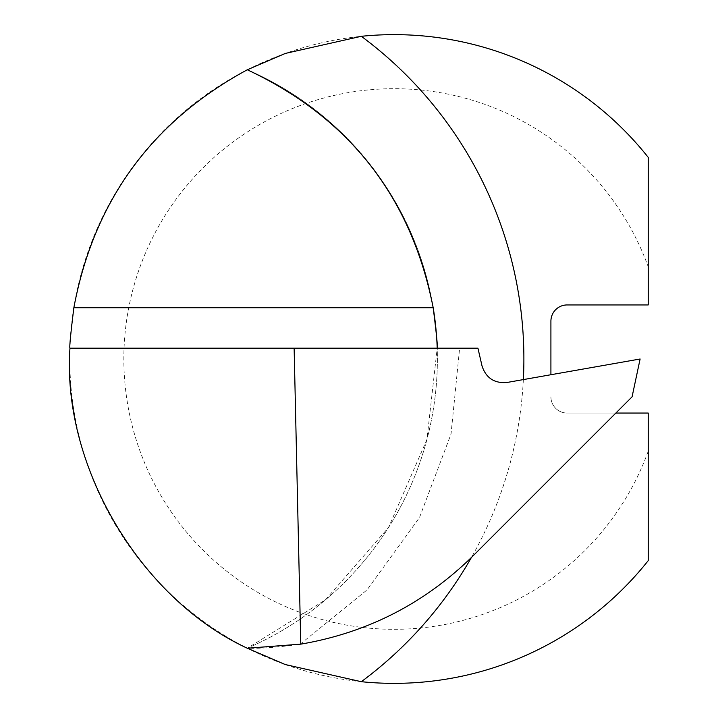 <?xml version="1.0" encoding="UTF-8"?>
<svg xmlns="http://www.w3.org/2000/svg" width="718" height="718" viewBox="0 0 718 718"><rect width="100%" height="100%" fill="white"/><g stroke="black" fill="none" stroke-linecap="round" stroke-linejoin="round"><path stroke-width="0.54" stroke-dasharray="3.59 2.69" d="M550.912 374.724L550.912 321.161A16.218 16.218 0 0 1 567.13 304.944L648.228 304.944L648.228 157.377A324.365 324.365 0 0 0 173.711 121.046A324.365 324.365 0 0 0 173.711 596.954A324.365 324.365 0 0 0 648.228 560.623L648.228 413.056L567.13 413.056L615.856 413.056M550.912 396.839A16.218 16.218 0 0 0 567.13 413.056A16.218 16.218 0 0 1 550.912 396.839M648.228 451.218A270.3 270.3 0 0 1 232.794 575.863A270.3 270.3 0 0 1 232.794 142.137A270.3 270.3 0 0 1 648.228 266.782M69.96 348.185L437.199 348.185A315.076 315.076 0 0 1 247.306 648.228C259.853 648.686 277.462 647.358 300.133 644.252C366.997 632.935 424.607 603.506 472.965 555.956L632.073 396.839L640.115 359L506.881 382.497C494.334 383.475 486.059 378 482.056 366.063L477.937 348.185L437.199 348.185L426.95 439.425L388.546 527.506L325.38 599.907L247.306 648.228A315.076 315.076 0 0 0 437.199 348.185L437.28 367.23M433.187 307.717A315.076 315.076 0 0 0 247.306 69.772A315.076 315.076 0 0 1 433.187 307.717M300.133 644.252L367.086 589.864L419.491 517.561L451.039 434.022L459.628 348.185M523.359 379.589A401.577 401.577 0 0 1 471.385 557.518"/><path stroke-width="1.08" d="M471.385 557.518A401.577 401.577 0 0 1 361.325 681.696A324.365 324.365 0 0 0 648.228 560.623L648.228 413.056L615.856 413.056M550.912 374.724L550.912 321.161A16.218 16.218 0 0 1 567.13 304.944L648.228 304.944L648.228 157.377A324.365 324.365 0 0 0 361.325 36.304A401.577 401.577 0 0 1 523.359 379.589M361.325 681.696L285.288 664.554L247.306 648.228C140.351 598.794 61.694 465.722 69.96 348.185C69.314 347.709 70.615 334.22 73.855 307.717C93.905 200.869 151.722 121.557 247.306 69.772L285.387 53.41L361.325 36.304M300.77 644.145L294.129 348.185L477.937 348.185L482.056 366.063C486.059 378 494.334 383.475 506.881 382.497L640.115 359L632.073 396.839L472.965 555.956C424.778 603.344 367.383 632.746 300.77 644.145L247.306 648.228M247.306 69.772C349.37 117.752 411.333 197.064 433.187 307.717C436.526 334.274 437.863 347.772 437.199 348.185A315.076 315.076 0 0 0 433.187 307.717A315.076 315.076 0 0 1 437.199 348.185M69.96 348.185L294.129 348.185M73.855 307.717L433.187 307.717"/></g></svg>
